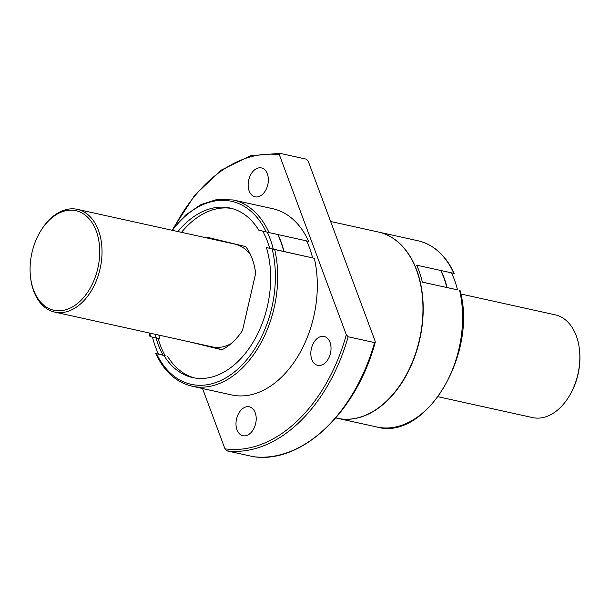 <?xml version="1.0" encoding="UTF-8"?>
<svg xmlns="http://www.w3.org/2000/svg" width="610" height="610" viewBox="0 0 610 610"><rect width="100%" height="100%" fill="white"/><g stroke="black" fill="none" stroke-linecap="round" stroke-linejoin="round"><path stroke-width="0.91" d="M188.086 341.547L221.948 349.774A60.504 40.168 -77.6 0 0 242.513 330.437L255.674 273.356A60.504 40.168 -77.6 0 0 245.723 246.608L207.926 237.427A60.504 40.168 -77.6 0 0 206.904 237.953M158.104 338.451A88.915 59.033 -77.6 0 0 165.173 355.706L163.976 355.493A86.811 57.637 -77.6 0 0 192.646 377.575A86.811 57.637 -77.6 0 0 254.53 339.762A86.811 57.637 -77.6 0 0 266.417 247.569L314.31 258.297A95.358 63.31 102.4 0 1 297.878 356.331A95.358 63.31 102.4 0 1 231.625 394.937L192.005 386.191A95.358 63.31 102.4 0 0 258.266 347.586A95.358 63.31 102.4 0 0 274.698 249.551M194.445 377.925A86.811 57.637 102.4 0 1 167.552 356.286M155.253 334.303A86.811 57.637 -77.6 0 0 156.297 338.047L159.873 338.84A86.811 57.637 102.4 0 1 158.829 335.088M181.513 232.341A86.811 57.637 102.4 0 1 231.846 208.483M267.256 232.189A93.254 61.915 102.4 0 1 273.326 249.215L314.31 258.297M335.805 417.934L337.269 418.254A95.358 63.31 -77.6 0 0 406.779 373.945A95.358 63.31 -77.6 0 0 416.478 270.009A95.358 63.31 -77.6 0 0 378.375 232.029L330.635 221.483M422.349 282.11L457.538 289.88A93.254 61.915 102.4 0 0 451.476 272.868M453.459 273.272L416.683 265.19A95.358 63.31 -77.6 0 1 422.364 282.148L457.53 289.841M460.039 290.459C477.866 354.006 425.528 441.243 376.888 427A95.358 63.31 102.4 0 0 443.15 388.395A95.358 63.31 102.4 0 0 459.582 290.368L459.452 290.307M165.173 355.706L158.547 354.143A93.254 61.915 102.4 0 1 152.47 337.116M272.167 248.964A93.711 62.22 102.4 0 1 238.091 368.821A93.711 62.22 102.4 0 1 156.541 353.686L158.524 354.09M156.541 353.686L163.976 355.493M269.727 248.3L266.417 247.569M273.326 249.215L269.734 248.339A88.915 59.033 102.4 0 0 262.674 231.083M269.018 232.593L308.629 241.339A95.358 63.31 102.4 0 0 272.731 208.704L233.112 199.958A95.358 63.31 102.4 0 1 269.018 232.593L258.739 230.123A86.811 57.637 -77.6 0 0 230.069 208.04A86.811 57.637 -77.6 0 0 177.929 231.556M156.297 338.047L150.418 336.598M374.57 342.591L348.157 336.758L346.305 334.753L279.388 154.818L279.944 153.339L306.357 159.172L308.202 161.177L375.119 341.112L375.249 342.21L374.57 342.591A151.257 100.421 102.4 0 1 253.226 456.661L253.302 456.676C301.729 464.187 356.53 412.299 375.249 342.21M202.535 388.517L224.96 448.823L226.813 450.828L253.226 456.661M173.194 228.437L194.918 194.956L221.361 170.068L250.443 155.786L279.944 153.339M306.548 240.881A93.254 61.915 102.4 0 1 312.61 257.885M249.147 190.93A14.8 9.821 102.4 0 1 250.657 174.803A14.8 9.821 102.4 0 1 261.438 167.925A14.8 9.821 102.4 0 1 267.843 184.494A14.8 9.821 102.4 0 1 255.064 196.824A14.8 9.821 102.4 0 1 249.147 190.93M311.832 359.473A14.8 9.821 102.4 0 1 313.334 343.346A14.8 9.821 102.4 0 1 324.123 336.468A14.8 9.821 102.4 0 1 330.521 353.037A14.8 9.821 102.4 0 1 317.741 365.367A14.8 9.821 102.4 0 1 311.832 359.473M237 429.821A14.8 9.821 102.4 0 1 238.502 413.687A14.8 9.821 102.4 0 1 249.292 406.817A14.8 9.821 102.4 0 1 255.697 423.378A14.8 9.821 102.4 0 1 242.91 435.715A14.8 9.821 102.4 0 1 237 429.821M378.497 232.052A95.358 63.31 102.4 0 1 378.619 232.082A95.358 63.31 102.4 0 1 419.886 338.84A95.358 63.31 102.4 0 1 337.513 418.308A95.358 63.31 102.4 0 1 337.391 418.285M40.611 231.098A50.965 33.84 102.4 0 1 92.301 223.024A50.965 33.84 102.4 0 1 83.318 297.863A50.965 33.84 102.4 0 1 33.542 289.948A50.965 33.84 102.4 0 1 30.5 276.902A50.965 33.84 102.4 0 1 40.611 231.098L41.03 230.42A52.612 34.93 102.4 0 1 77.432 209.367L234.941 244.137A52.612 34.93 102.4 0 1 250.687 255.064M231.137 343.598A52.612 34.93 102.4 0 1 212.265 346.884L54.755 312.114A52.612 34.93 102.4 0 1 33.733 291.161A52.612 34.93 102.4 0 1 30.591 277.695L30.5 276.902M277.977 234.575A93.254 61.915 102.4 0 1 284.039 251.579M446.833 287.516A93.254 61.915 -77.6 0 0 440.771 270.504M422.181 294.493A95.03 63.089 102.4 0 1 403.294 380.038M283.795 251.526A93.254 61.915 -77.6 0 0 277.741 234.522M216.1 239.41A60.504 40.168 -77.6 0 0 215.33 239.806M196.519 343.407L222.2 349.652M447.069 287.569A93.254 61.915 -77.6 0 0 441.007 270.558M163.137 355.256A88.915 59.033 102.4 0 1 156.061 337.993M77.432 209.367A52.612 34.93 102.4 0 1 100.2 268.27A52.612 34.93 102.4 0 1 54.755 312.114M460.817 293.997L555.245 314.844A52.612 34.93 102.4 0 1 579.409 349.263A52.612 34.93 102.4 0 1 568.97 396.538A52.612 34.93 102.4 0 1 532.568 417.591L438.14 396.744M579.409 349.263L579.5 350.056A50.965 33.84 102.4 0 1 569.389 395.859L568.97 396.538M348.157 336.758A151.257 100.421 102.4 0 1 226.813 450.828M346.305 334.753A149.61 99.331 102.4 0 1 224.96 448.823M174.696 226.531A149.61 99.331 102.4 0 1 279.388 154.818M150.548 336.651A93.711 62.22 102.4 0 1 149.74 333.083M172.416 230.336A93.711 62.22 102.4 0 1 266.173 231.93M378.619 232.082L417.995 240.767A95.358 63.31 102.4 0 1 453.901 273.402M155.71 353.48C164.12 371.475 176.221 382.378 192.005 386.191M149.961 336.499L149.183 332.961M171.86 230.214L185.608 215.055L201.003 204.571L217.168 199.417L233.112 199.958M417.995 240.767C433.779 244.587 445.879 255.491 454.29 273.486M337.513 418.308L376.888 427"/></g></svg>

